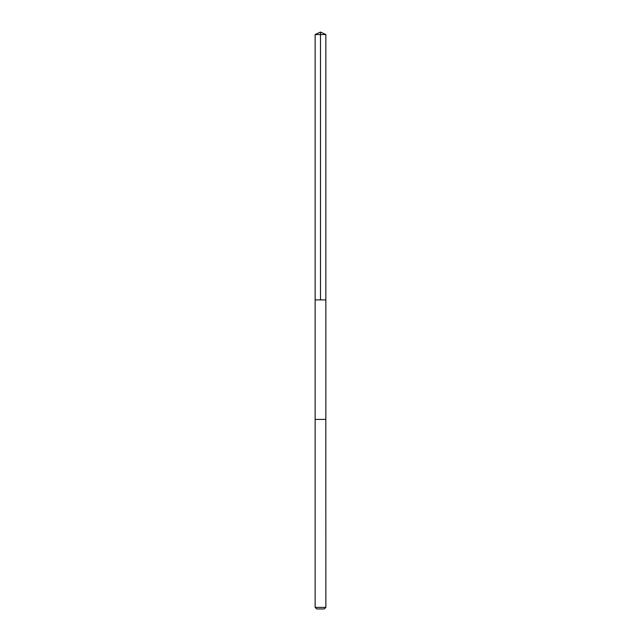 <?xml version="1.0" encoding="UTF-8"?>
<svg xmlns="http://www.w3.org/2000/svg" width="641" height="641" viewBox="0 0 641 641"><rect width="100%" height="100%" fill="white"/><g stroke="black" fill="none" stroke-linecap="round" stroke-linejoin="round"><path stroke-width="0.48" stroke-dasharray="3.21 2.4" d="M315.204 299.9L325.852 299.9L315.204 299.9M315.14 34.55L325.86 34.55M315.204 419.398L325.852 419.398L315.204 419.398M315.14 607.404L325.86 607.404M316.686 608.95L324.314 608.95"/><path stroke-width="0.96" d="M315.148 299.9L325.852 299.9L325.86 34.55L315.14 34.55L315.148 299.9L325.852 299.9L325.852 419.398L315.148 419.398L315.148 299.9M325.804 419.398L315.14 419.398L315.14 607.404L325.86 607.404L325.804 419.398M325.86 607.404L324.314 608.95L316.686 608.95L315.14 607.404M320.5 299.9L320.5 32.05L315.14 34.55M320.5 32.05L325.86 34.55"/></g></svg>
